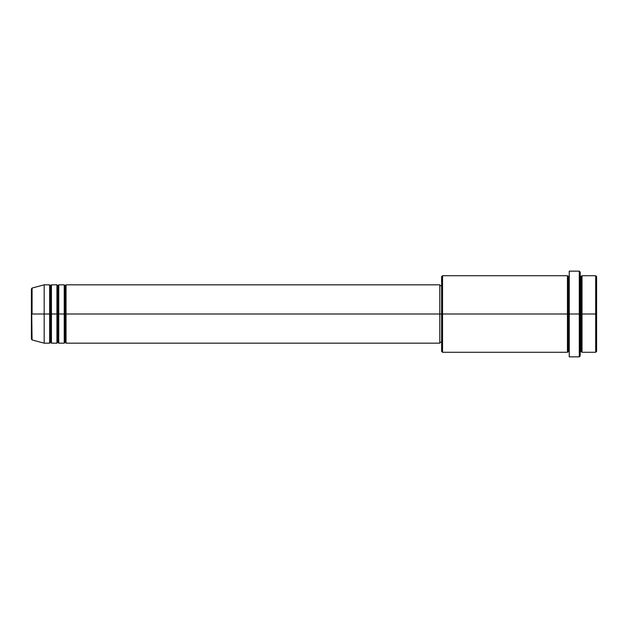 <?xml version="1.0" encoding="UTF-8"?>
<svg xmlns="http://www.w3.org/2000/svg" width="628" height="628" viewBox="0 0 628 628"><rect width="100%" height="100%" fill="white"/><g stroke="black" fill="none" stroke-linecap="round" stroke-linejoin="round"><path stroke-width="0.94" d="M31.4 314L31.4 339.049L31.4 314L31.4 339.049L32.075 339.936L31.4 288.951L31.4 314L44.164 314L32.075 314L32.075 288.064L32.075 314L32.075 288.064L31.4 288.951L31.4 314M580.194 275.716L581.104 276.626L582.015 275.716L582.015 314L595.689 314L595.689 352.284L595.689 314L596.6 314L596.6 276.626L596.6 351.374L596.6 314L582.015 314L582.015 275.716L582.015 314L580.194 314L580.194 355.935L580.194 314L568.34 314L568.34 276.626L568.34 314L442.536 314L442.536 352.284L442.536 314L439.804 314L439.804 343.171L439.804 314L66.042 314L66.042 284.829L66.042 314L65.131 314L65.131 285.74L65.131 314L64.221 314L64.221 284.829L64.221 314L58.749 314L58.749 284.829L58.749 314L57.839 314L57.839 285.74L57.839 314L56.928 314L56.928 284.829L56.928 314L51.457 314L51.457 284.829L51.457 314L50.546 314L50.546 285.74L50.546 314L49.636 314L49.636 284.829L49.636 314L44.164 314L44.164 343.171L44.164 314L49.636 314L49.636 284.829L44.164 284.829L44.164 314L44.164 284.829L32.075 288.064M66.042 343.171L65.131 342.26L64.221 343.171L64.221 314L65.131 314L65.131 285.74L65.131 342.26L65.131 314L65.131 342.26L65.131 314L66.042 314L66.042 343.171L439.804 343.171M58.749 343.171L57.839 342.26L56.928 343.171L56.928 314L57.839 314L57.839 285.74L57.839 342.26L57.839 314L57.839 342.26L57.839 314L58.749 314L58.749 343.171L64.221 343.171M51.457 343.171L50.546 342.26L49.636 343.171L49.636 314L50.546 314L50.546 285.74L50.546 342.26L50.546 314L50.546 342.26L50.546 314L51.457 314L51.457 343.171L56.928 343.171M49.636 284.829L50.546 285.74L51.457 284.829L51.457 314L56.928 314L56.928 284.829L57.839 285.74L58.749 284.829L58.749 314L64.221 314L64.221 284.829L65.131 285.74L66.042 284.829L66.042 314L439.804 314L439.804 284.829L439.804 314L441.625 314L441.625 351.374L441.625 276.626L441.625 314L567.429 314L567.429 275.716L567.429 314L567.429 275.716L442.536 275.716L442.536 314L442.536 275.716L441.625 276.626M569.251 352.284L568.34 351.374L567.429 352.284L567.429 314L568.34 314L568.34 351.374L568.34 276.626L568.34 314L569.251 314L569.251 356.845L569.251 271.155L569.251 314L579.283 314L579.283 356.845L579.283 271.155L579.283 314L581.104 314L581.104 276.626L581.104 351.374L581.104 314L581.104 351.374L581.104 314L582.015 314L582.015 352.284L595.689 352.284L596.6 351.374M595.689 314L595.689 275.716L595.689 314M580.194 272.065L580.194 314L580.194 272.065L579.283 271.155L569.251 271.155M567.429 314L567.429 352.284L567.429 314M582.015 314L582.015 352.284L582.015 314M49.636 314L49.636 343.171L49.636 314M51.457 314L51.457 343.171L51.457 314M56.928 314L56.928 343.171L56.928 314M58.749 314L58.749 343.171L58.749 314M64.221 314L64.221 343.171L64.221 314M66.042 314L66.042 343.171L66.042 314M567.429 352.284L442.536 352.284L441.625 351.374M569.251 356.845L579.283 356.845L580.194 355.935M569.251 275.716L568.34 276.626L567.429 275.716M441.625 342.26L439.804 342.26M49.636 343.171L44.164 343.171L32.075 339.936M56.928 284.829L51.457 284.829M596.6 276.626L595.689 275.716L582.015 275.716M441.625 285.74L439.804 285.74M439.804 284.829L66.042 284.829M64.221 284.829L58.749 284.829M582.015 352.284L581.104 351.374L580.194 352.284"/></g></svg>
